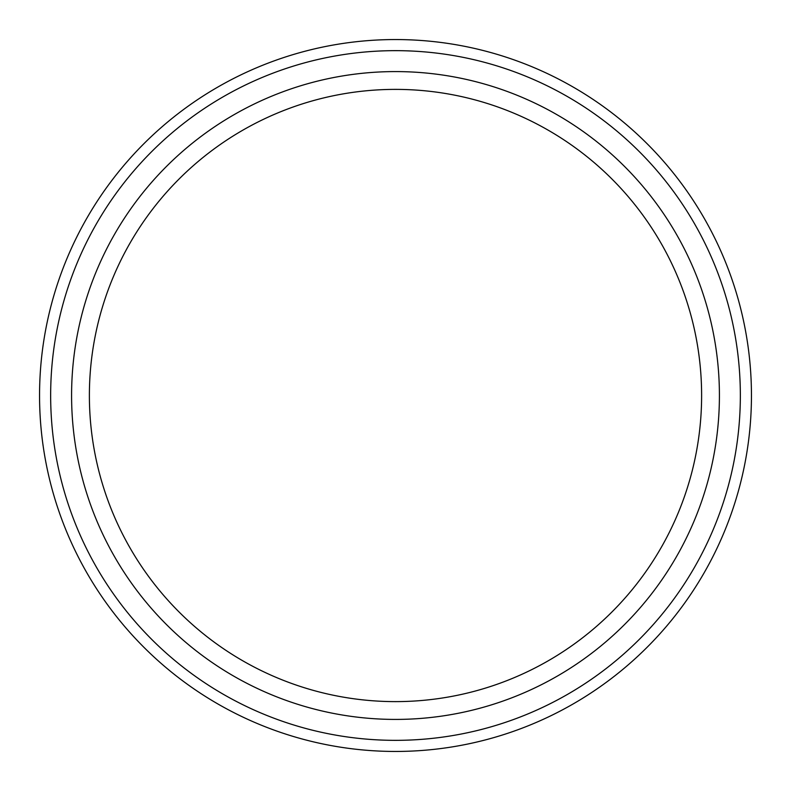 <?xml version="1.0" encoding="UTF-8"?>
<svg xmlns="http://www.w3.org/2000/svg" width="791" height="791" viewBox="0 0 791 791"><rect width="100%" height="100%" fill="white"/><g stroke="black" fill="none" stroke-linecap="round" stroke-linejoin="round"><path stroke-width="1.19" d="M395.5 719.415A323.915 323.915 0 0 1 71.586 395.5A323.915 323.915 0 0 1 395.5 71.586A323.915 323.915 0 0 1 719.415 395.5A323.915 323.915 0 0 1 395.5 719.415M395.5 701.617A306.117 306.117 0 0 1 89.383 395.5A306.117 306.117 0 0 1 395.5 89.383A306.117 306.117 0 0 1 701.617 395.5A306.117 306.117 0 0 1 395.5 701.617M395.5 751.45A355.95 355.95 0 0 0 751.45 395.5A355.95 355.95 0 0 0 395.5 39.55A355.95 355.95 0 0 0 39.55 395.5A355.95 355.95 0 0 0 395.5 751.45M395.5 740.346A344.846 344.846 0 0 1 50.654 395.5A344.846 344.846 0 0 1 395.5 50.654A344.846 344.846 0 0 1 740.346 395.5A344.846 344.846 0 0 1 395.5 740.346"/></g></svg>
